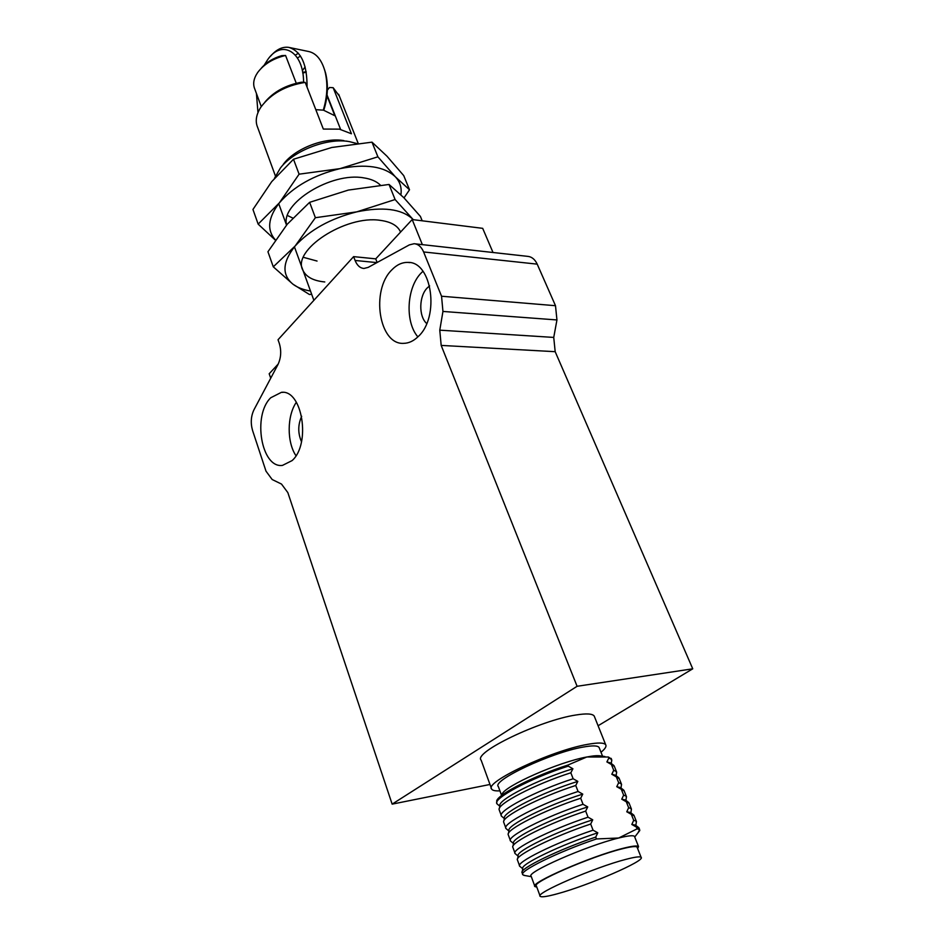 <?xml version="1.0" encoding="UTF-8"?>
<svg xmlns="http://www.w3.org/2000/svg" width="944" height="944" viewBox="0 0 944 944"><rect width="100%" height="100%" fill="white"/><g stroke="black" fill="none" stroke-linecap="round" stroke-linejoin="round"><path stroke-width="1.42" d="M594.531 716.838L594.224 716.083C592.537 713.664 586.448 713.298 575.934 714.997C539.956 720.343 472.814 752.687 481.145 760.168L491.411 788.382M499.931 790.86C495.376 791.084 492.626 790.517 491.682 789.137C483.611 782.529 551.556 750.492 587.546 744.368C598.059 742.456 604.113 742.598 605.706 744.781C606.685 746.433 605.116 748.922 600.998 752.262M426.688 323.532C418.463 316.299 418.924 295.791 427.502 287.684L429.614 285.89M270.763 397.743L281.442 392.326C302.351 389.459 311.119 444.01 292.097 460.589L282.492 465.392C261.287 468.531 252.331 415.242 270.763 397.743M391.843 269.866C396.728 264.78 402.038 262.302 407.773 262.408C432.022 261.146 440.069 317.29 418.074 336.678C413.578 341.02 408.787 343.25 403.725 343.345C379.051 345.162 370.496 290.398 391.843 269.866M422.959 271.27L421.484 272.698C406.652 287.118 404.74 321.774 417.873 336.866M501.453 795.025L498.373 786.623C491.317 780.759 551.119 752.557 582.92 747.117C592.277 745.394 597.658 745.512 599.086 747.447L599.322 748.049M501.996 794.376C504.202 786.14 558.482 762.079 586.814 756.994C593.398 755.719 598.059 755.377 600.797 755.967L604.915 756.545M534.788 886.156L531.201 876.327C524.899 872.917 586.861 845.612 618.698 838.012L596.466 838.945L595.747 837.08L597.788 832.809L593.068 830.189L590.696 824.041L592.738 819.817L588.041 817.185L585.669 811.085L587.734 806.919L583.038 804.288L580.69 798.235L582.755 794.116L578.082 791.473L575.746 785.467L577.822 781.396L573.15 778.753L570.837 772.782L572.914 768.77L568.253 766.127L567.851 765.077L586.814 756.994L608.408 757.017L611.405 759.011M536.829 887.136L534.941 886.569C528.734 883.454 590.944 856.255 622.78 848.396C632.15 846.013 637.401 845.399 638.533 846.556L637.66 848.632M540.051 895.927L536.416 886.015C530.398 882.982 590.802 856.562 621.742 848.927C630.863 846.603 635.973 846.001 637.07 847.134L637.212 847.511M557.196 893.826C547.154 896.576 541.478 897.402 540.192 896.316C534.257 893.555 594.909 867.253 625.848 859.37C634.97 856.975 640.056 856.302 641.129 857.341C645.861 860.657 588.23 885.543 557.196 893.826M415.148 243.835L527.531 256.343C531.72 256.709 534.941 259.305 537.207 264.143L555.497 305.703L556.948 319.945L553.739 337.421L555.178 351.687L692.743 668.812L598.095 725.747M556.948 319.945L442.948 311.449L439.774 330.164L553.739 337.421M489.983 784.464L392.149 804.135L287.837 492.603L281.501 484.071L272.179 479.528L266.007 471.186L252.591 430.547C250.467 423.148 250.927 416.221 253.971 409.767L277.866 364.75C281.064 357.988 281.536 350.885 279.318 343.439L278.032 339.746L353.622 256.626L355.086 260.461C357.127 265.488 360.089 268.155 363.983 268.45L368.172 267.388L409.33 244.897L414.133 243.717C418.227 244.059 421.39 246.809 423.608 251.954L441.544 296.227L555.497 305.703M353.622 256.626L375.736 258.857L412.186 219.551L482.691 228.342L493.016 252.508M270.716 378.237L269.182 373.765L278.256 363.983M392.149 804.135L577.091 686.288L692.743 668.812M555.178 351.687L441.178 345.41L577.091 686.288M441.178 345.41L439.774 330.164M442.948 311.449L441.544 296.227M375.736 258.857L377.14 262.479M422.357 244.638L412.186 219.551M301.49 441.733C297.808 433.213 297.867 424.741 301.679 416.28M296.369 402.227C286.964 415.667 286.764 442.134 295.968 455.704M496.792 803.167L496.721 800.665C499.105 793.668 534.918 775.567 567.851 765.077M499.824 806.235L497.051 803.875C491.824 798.978 530.764 778.033 568.253 766.127M608.408 757.017L608.821 758.032L606.886 761.926L611.405 764.51L613.73 770.328L611.806 774.257L616.326 776.841L618.674 782.694L616.762 786.682L621.294 789.267L623.642 795.155L621.742 799.19L626.285 801.763L628.657 807.698L626.769 811.781L631.324 814.353L633.707 820.324L631.819 824.466L636.386 827.038L637.106 828.844L618.698 838.012C628.067 835.688 633.33 835.157 634.486 836.396L634.651 836.809M608.821 758.032L611.547 759.377L611.582 761.407M499.435 808.312L499.907 805.787C497.346 800.134 537.525 779.52 572.914 768.77M637.979 832.844L639.654 829.611L637.106 828.844M596.466 838.945C558.435 851.7 518.15 871.548 522.846 874.781L524.817 875.525M606.886 761.926L610.567 762.953M501.276 815.51L499.164 809.751C496.721 804.205 534.835 784.287 570.837 772.782M639.135 828.289L636.386 827.038M595.747 837.08C558.73 849.494 519.094 868.846 522.032 872.693M611.405 764.51L614.379 766.434M504.344 818.578L501.524 816.182C496.391 811.569 535.555 790.812 573.15 778.753M635.524 825.103L631.819 824.466M597.788 832.809C561.456 844.538 519.707 864.645 522.764 868.598L522.221 871.619M613.73 770.328L616.432 771.567L616.456 773.455M503.931 820.808L504.426 818.188C501.76 812.867 542.245 792.335 577.822 781.396M636.28 822.519L636.28 821.162L633.707 820.324M593.068 830.189C555.107 842.839 514.976 862.816 519.743 866.262L522.74 868.763M611.806 774.257L615.5 775.225M505.795 827.935L503.683 822.177C501.134 816.961 539.543 797.149 575.746 785.467M634.108 815.746L631.324 814.353M590.696 824.041C553.88 836.266 514.563 855.736 517.395 859.937M616.326 776.841L619.252 778.635M508.899 830.991L506.031 828.572C500.993 824.242 540.393 803.686 578.082 791.473M630.474 812.513L626.769 811.781M592.738 819.817C556.606 831.345 515.176 851.571 518.138 855.866L517.607 858.792M618.674 782.694L621.341 783.839L621.364 785.585M508.462 833.387L508.958 830.661C506.196 825.681 547.001 805.244 582.755 794.116M631.276 810.117L631.265 808.642L628.657 807.698M588.041 817.185C550.163 829.693 510.291 849.871 515.141 853.612L518.091 856.09M616.762 786.682L620.456 787.567M510.35 840.443L508.226 834.685C505.571 829.8 544.287 810.094 580.69 798.235M629.129 803.297L626.285 801.763M585.669 811.085C549.066 823.133 510.055 842.721 512.793 847.275M621.294 789.267L624.173 790.919M513.477 843.499L510.574 841.045C505.618 837.009 545.266 816.643 583.038 804.288M625.447 800.005L621.742 799.19M587.734 806.919C551.78 818.247 510.669 838.579 513.536 843.228L513.017 846.048M623.642 795.155L626.285 796.193L626.297 797.81M286.634 224.967C280.191 203.526 331.214 171.808 363.688 177.861C371.063 178.971 376.632 181.401 380.397 185.142M275.436 239.977C266.621 230.076 267.954 217.686 279.424 202.783L258.149 224.129L252.957 209.462L271.719 181.637L293.501 159.241L331.781 147.488L371.995 142.155L386.993 156.22L403.737 175.631L409.519 189.779L395.347 176.799C400.055 181.826 401.908 187.809 400.905 194.759M287.46 215.527L292.734 218.029M279.424 202.783C293.761 186.405 313.951 175.018 339.993 168.634C365.765 163.619 384.22 166.345 395.347 176.799L377.895 156.822L339.993 168.634L299.095 174.18L279.424 202.783M258.149 224.129L275.341 240.118M404.032 197.886L409.519 189.779M299.095 174.18L293.501 159.241M371.995 142.155L377.895 156.822M257.972 112.584L256.426 93.456M264.202 65.136L267.671 59.661C281.843 38.893 303.732 51.637 303.567 82.293M270.539 56.227C276.273 49.513 282.303 46.551 288.616 47.353C301.053 50.941 307.201 64.192 307.048 87.119M323.273 110.141C327.403 96.618 327.981 83.709 325.007 71.39C321.668 59.625 316.075 52.97 308.24 51.424L288.616 47.353M298.398 53.23L295.401 55.094M323.78 110.224C327.851 97.338 328.465 84.984 325.621 73.16L324.37 69.172M300.499 56.062L297.478 57.962M306.198 71.779L302.646 72.322M306.245 72.051L302.776 73.113M324.771 281.949C313.55 280.875 306.293 277.064 303.024 270.503C291.071 250.608 345.539 214.654 380.491 220.389C390.663 221.769 397.247 225.415 400.232 231.315L400.563 232.071M310.493 291.023C303.26 289.82 297.407 287.542 292.935 284.179C281.642 274.787 282.386 262.054 295.153 245.995L273.288 266.822L267.943 251.753L287.236 224.235L309.632 202.335L348.324 190.086L389.034 184.458L403.808 197.662L420.41 216.424L422.204 220.802M273.288 266.822L292.935 284.179L309.431 294.504L311.697 294.316M303.39 257.323L317.054 261.051M413.271 219.681L395.099 199.538L356.773 211.857L315.379 217.71L295.153 245.995C309.88 229.876 330.412 218.489 356.773 211.857C382.839 206.547 401.377 208.872 412.398 218.819L413.201 219.669M315.379 217.71L309.632 202.335M389.034 184.458L395.099 199.538M327.037 94.955L340.583 129.363M283.271 164.362L283.825 163.642C295.578 148.326 324.889 137.104 343.899 140.632M275.412 175.95L257.594 127.275C255.045 121.186 256.166 114.436 260.957 107.05C270.916 93.763 285.666 85.538 305.219 82.388L323.332 129.068L339.38 129.139L351.439 133.777L333.149 87.698L329.468 87.497L327.356 90.152M274.444 178.333L280.392 168.02C293.832 150.485 327.592 137.553 349.363 141.612L356.655 143.476M265.016 101.976C273.866 91.603 286.044 85.019 301.561 82.199L305.219 82.388M339.333 95.993L333.149 87.698M326.954 95.71L334.837 115.734L323.473 110.165L315.803 109.669M296.263 83.249L285.56 55.46C273.359 58.375 264.072 64.027 257.736 72.417C253.653 78.399 252.673 83.922 254.762 88.972L261.276 106.589M302.316 70.647L305.136 66.965M285.56 55.46L281.808 55.637C273.123 58.162 266.267 62.375 261.228 68.275M537.207 264.143L423.608 251.954M355.086 260.461L376.904 262.609M281.442 392.326L283.011 392.374M409.861 262.621L407.773 262.408M594.224 716.083L605.706 744.781M599.086 747.447L602.567 756.215M611.146 758.362L611.547 759.377M634.722 836.998L639.808 830.496M531.319 876.669L523.826 875.348M611.252 763.484L611.806 760.014M638.935 827.817L639.654 829.611M634.486 836.396L638.533 846.556M522.185 872.976L522.657 874.274M610.426 762.846L613.612 765.289M635.406 825.021L638.687 827.581M614.119 765.796L616.432 771.567M635.843 825.363L636.445 821.481M637.07 847.134L641.129 857.341M616.102 775.685L616.668 772.133M633.908 815.238L636.28 821.162M517.56 860.279L519.542 865.719M615.358 775.118L618.568 777.585M630.344 812.418L633.601 814.955M619.016 778.033L621.341 783.839M630.863 812.819L631.442 809.008M620.987 787.98L621.553 784.334M628.916 802.754L631.265 808.642M512.981 847.677L514.928 853.034M620.326 787.473L623.547 789.963M625.317 799.898L628.562 802.424M623.949 790.352L626.285 796.193M625.907 800.359L626.486 796.63M325.621 73.16L325.007 71.39M278.716 203.656L286.516 225.097M294.434 246.856L313.88 300.334M358.154 143.311L338.648 94.294M346.212 141.081L348.053 141.411M400.232 231.315L400.539 232.106"/></g></svg>
